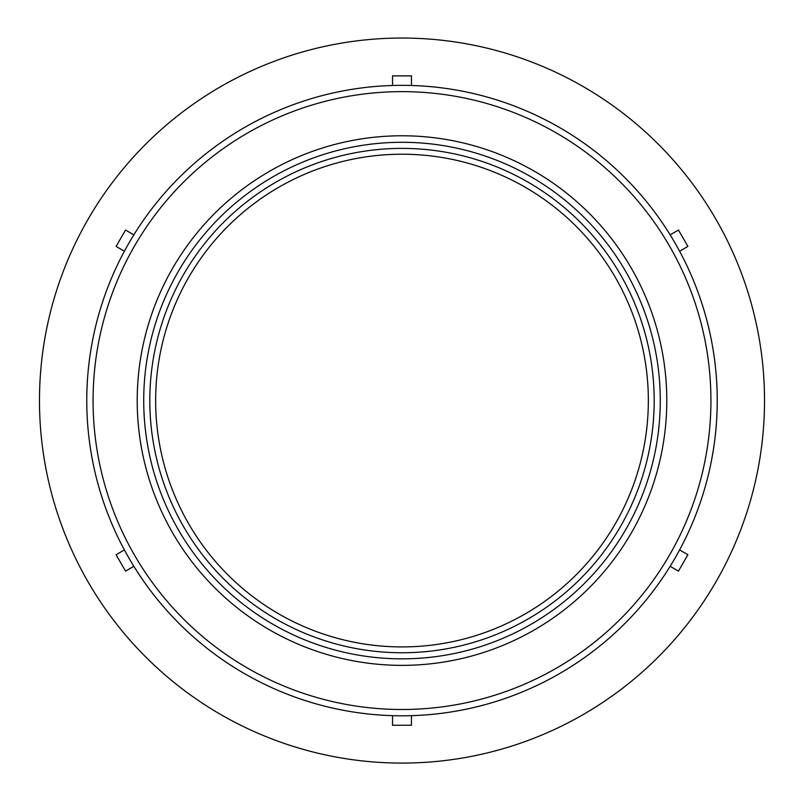<?xml version="1.0" encoding="UTF-8"?>
<svg xmlns="http://www.w3.org/2000/svg" width="804" height="804" viewBox="0 0 804 804"><rect width="100%" height="100%" fill="white"/><g stroke="black" fill="none" stroke-linecap="round" stroke-linejoin="round"><path stroke-width="1.21" d="M402 658.848A258.285 258.285 0 0 1 178.317 271.43A258.285 258.285 0 0 1 625.683 271.43A258.285 258.285 0 0 1 402 658.848M402 665.36A264.797 264.797 0 0 0 631.321 268.174A264.797 264.797 0 0 0 172.679 268.174A264.797 264.797 0 0 0 402 665.36M402 709.5A308.927 308.927 0 0 1 134.459 246.104A308.927 308.927 0 0 1 669.541 246.104A308.927 308.927 0 0 1 402 709.5M402 652.758A252.185 252.185 0 0 1 149.815 400.573A252.185 252.185 0 0 1 402 148.388A252.185 252.185 0 0 1 654.185 400.573A252.185 252.185 0 0 1 402 652.758M402 715.801A315.228 315.228 0 0 0 674.998 242.959A315.228 315.228 0 0 0 129.002 242.959A315.228 315.228 0 0 0 402 715.801M133.856 566.307A315.228 315.228 0 0 0 392.543 715.66L392.543 725.258L411.457 725.258L411.457 715.66A315.228 315.228 0 0 0 670.144 566.307L678.455 571.101L687.912 554.72L679.601 549.926A315.228 315.228 0 0 0 679.601 251.22L687.912 246.416L678.455 230.034L670.144 234.838A315.228 315.228 0 0 0 133.856 234.838L125.545 230.034L116.088 246.416L124.399 251.22A315.228 315.228 0 0 0 124.399 549.926L116.088 554.72L125.545 571.101L133.856 566.307M392.543 85.485L392.543 75.888L411.457 75.888L411.457 85.485M402 763.086A362.514 362.514 0 0 0 715.952 219.311A362.514 362.514 0 0 0 88.048 219.311A362.514 362.514 0 0 0 402 763.086M402 646.918A246.346 246.346 0 0 0 648.346 400.573A246.346 246.346 0 0 0 402 154.217A246.346 246.346 0 0 0 155.654 400.573A246.346 246.346 0 0 0 402 646.918"/></g></svg>
